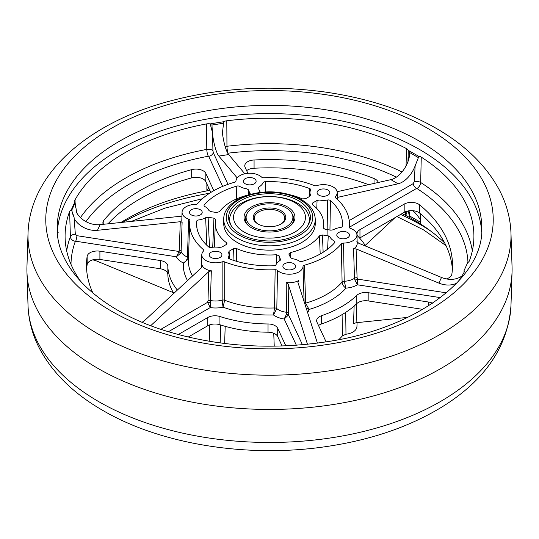 <?xml version="1.0" encoding="UTF-8"?>
<svg xmlns="http://www.w3.org/2000/svg" width="539" height="539" viewBox="0 0 539 539"><rect width="100%" height="100%" fill="white"/><g stroke="black" fill="none" stroke-linecap="round" stroke-linejoin="round"><path stroke-width="0.81" d="M120.864 222.479A203.344 117.401 180 0 1 206.868 190.907A203.344 117.401 180 0 1 209.86 190.361M206.868 183.914L206.868 190.907L208.64 187.74M407.383 211.106L405.726 215.438A203.344 117.401 180 0 1 409.647 217.534L408.292 210.911M246.646 170.674A10.167 5.868 180 0 1 254.071 168.229A183.011 105.657 180 0 1 368.548 184.661M107.995 223.82A183.011 105.657 180 0 1 191.682 177.877A10.167 5.868 180 0 1 205.824 181.67L210.823 192.443M402.067 213.579A203.344 117.401 180 0 1 405.726 215.438L405.726 211.625M357.067 322.632L356.939 326.594A13.785 7.957 180 0 1 345.977 334.234L342.454 335.81A81.335 46.96 180 0 1 338.795 339.637M205.824 181.67L205.824 173.437A10.167 5.868 0 0 0 191.682 169.644A183.011 105.657 0 0 0 103.859 220.343A10.167 5.868 0 0 0 102.895 222.843A10.167 5.868 0 0 0 103.218 224.312M188.482 259.05L183.435 262.985C185.854 261.671 187.195 259.677 187.464 257.015L188.623 219.117A13.785 7.957 180 0 1 182.061 212.191A13.785 7.957 180 0 1 195.462 204.382A2.54 1.469 180 0 0 197.678 203.56A79.873 46.111 180 0 1 234.553 182.27A2.54 1.469 180 0 0 235.981 180.989A13.785 7.957 180 0 1 246.195 173.518A13.785 7.957 180 0 1 261.509 177.041A2.54 1.469 180 0 0 263.854 177.735A79.873 46.111 180 0 1 314.23 185.531A2.54 1.469 180 0 0 316.858 185.605A13.785 7.957 180 0 1 337.205 192.457A13.785 7.957 180 0 1 335.548 196.391A2.54 1.469 180 0 0 335.238 197.119A2.54 1.469 180 0 0 335.676 197.907A79.873 46.111 180 0 1 349.36 222.876A79.873 46.111 180 0 1 349.171 226.993A2.54 1.469 180 0 0 349.164 227.135L349.164 227.128A2.54 1.469 180 0 0 350.377 228.347A13.785 7.957 180 0 1 356.939 234.977A13.785 7.957 180 0 1 343.538 243.082L344.199 281.257L346.018 288.136A20.071 11.588 0 0 0 357.451 284.801L440.383 297.629M188.623 219.117A2.54 1.469 180 0 1 189.836 220.39A2.54 1.469 180 0 1 189.829 220.471A79.873 46.111 180 0 0 189.64 222.876L188.441 260.364A81.072 46.805 180 0 0 192.538 275.948M222.142 261.866A2.54 1.469 180 0 1 224.77 261.941L224.675 300.236L223.038 307.163L222.156 300.142L222.142 261.866A13.785 7.957 180 0 1 201.795 254.718A13.785 7.957 180 0 1 203.452 251.073A2.54 1.469 180 0 0 203.762 250.406A2.54 1.469 180 0 0 203.324 249.557A79.873 46.111 180 0 1 189.64 222.876M275.146 269.729A2.54 1.469 180 0 1 277.491 270.43L276.81 308.591L273.462 314.965L274.54 307.951L275.146 269.729A79.873 46.111 180 0 1 224.77 261.941M304.104 301.624L303.019 266.475A13.785 7.957 180 0 1 292.805 273.947A13.785 7.957 180 0 1 277.491 270.43M303.019 266.475A2.54 1.469 180 0 1 304.447 265.201L305.593 303.147L309.103 309.453A86.159 49.743 0 0 0 346.018 288.136C343.707 286.741 342.406 284.72 342.097 282.072L341.322 243.911A79.873 46.111 180 0 1 304.447 265.201M341.322 243.911A2.54 1.469 180 0 1 343.538 243.082M250.049 193.952L248.499 189.816L246.646 188.778A13.475 7.782 180 0 1 239.774 186.427A2.54 1.469 180 0 0 236.749 186.103A72.947 42.116 180 0 0 204.321 204.827A2.54 1.469 180 0 0 204.052 205.534A2.54 1.469 180 0 0 204.887 206.572A13.475 7.782 180 0 1 208.95 210.54L210.756 211.605L216.577 212.507L219.555 211.665A54.143 31.262 180 0 1 248.594 194.896L250.056 193.178L250.143 193.562M206.848 245.306L205.635 217.682A13.475 7.782 180 0 1 198.675 219.946A2.54 1.469 180 0 0 196.674 221.293A72.947 42.116 180 0 0 196.573 224.77A72.947 42.116 180 0 0 208.546 246.869A2.54 1.469 180 0 0 211.45 247.462A13.475 7.782 180 0 1 219.434 247.408L221.94 247.044L226.198 244.585L226.939 243.574L226.42 242.671A54.143 31.262 180 0 1 215.371 222.964A54.143 31.262 180 0 1 215.795 219.771L213.943 218.18L208.121 217.278L209.509 247.367M205.635 217.682L208.121 217.278M228.388 252.245L228.496 252.643A13.475 7.782 180 0 1 229.048 254.671A13.475 7.782 180 0 1 228.408 257.251A2.54 1.469 180 0 0 228.287 257.757A2.54 1.469 180 0 0 229.425 258.922A72.947 42.116 180 0 0 273.724 265.781A2.54 1.469 180 0 0 276.062 264.622A13.475 7.782 180 0 1 279.977 260.606L280.772 259.562M228.496 252.643L229.129 251.194L233.387 248.735L236.702 248.6L236.325 261.24M276.467 263.78L276.366 254.738A54.143 31.262 180 0 1 236.702 248.6M276.366 254.738L279.121 255.809L280.671 259.946M288.857 253.923L290.501 257.649L292.354 258.693A13.475 7.782 180 0 1 299.226 261.038A2.54 1.469 180 0 0 302.251 261.368A72.947 42.116 180 0 0 334.679 242.644A2.54 1.469 180 0 0 334.948 242.018A2.54 1.469 180 0 0 334.113 240.899A13.475 7.782 180 0 1 330.05 236.931L328.244 235.86L322.423 234.957L323.144 252.272M288.944 254.287L290.406 252.569L290.46 257.561M320.193 254.017L319.445 235.806A54.143 31.262 180 0 1 290.406 252.569M319.445 235.806L322.423 234.957M323.184 227.916L325.057 229.291L330.879 230.187L333.365 229.782A13.475 7.782 180 0 1 340.325 227.525A2.54 1.469 180 0 0 342.326 226.171A72.947 42.116 180 0 0 342.427 224.77A72.947 42.116 180 0 0 330.454 200.596L329.942 230.045M316.791 208.512L317.06 200.427L312.802 202.886L312.061 203.937L312.58 204.793A54.143 31.262 180 0 1 323.629 222.964A54.143 31.262 180 0 1 323.205 227.701M317.06 200.427L319.566 200.057A13.475 7.782 180 0 0 327.55 200.009A2.54 1.469 180 0 1 330.454 200.596M315.254 219.434L315.254 223.732A45.754 26.418 180 0 1 287.011 248.135A45.754 26.418 180 0 1 237.147 242.409A45.754 26.418 180 0 1 223.746 223.732L223.746 219.434A45.754 26.418 0 0 0 288.163 243.547A45.754 26.418 0 0 0 315.254 219.434C314.978 211.807 310.707 205.413 302.426 200.245C297.097 196.984 290.811 194.653 283.568 193.252C255.877 187.41 223.045 200.521 223.746 219.434M289.8 194.754A54.143 31.262 180 0 1 302.298 198.864L305.613 198.736L309.871 196.27L310.504 194.828A13.475 7.782 180 0 1 309.952 192.41A13.475 7.782 180 0 1 310.592 190.22A2.54 1.469 180 0 0 310.72 189.795A2.54 1.469 180 0 0 309.575 188.542A72.947 42.116 180 0 0 265.276 181.69L265.633 192.039M260.782 192.436L259.879 191.662L258.228 187.922M258.316 188.3L259.023 186.865A13.475 7.782 180 0 0 262.938 182.842A2.54 1.469 180 0 1 265.276 181.69M310.504 194.828L310.612 195.28M220.074 252.272A6.353 3.665 0 0 0 213.148 251.477A6.353 3.665 0 0 0 209.226 254.866A6.353 3.665 0 0 0 215.58 258.531A6.353 3.665 0 0 0 221.933 254.866A6.353 3.665 0 0 0 220.074 252.272M200.34 209.745A6.353 3.665 0 0 0 193.413 208.95A6.353 3.665 0 0 0 189.492 212.339A6.353 3.665 0 0 0 195.846 216.004A6.353 3.665 0 0 0 202.199 212.339A6.353 3.665 0 0 0 200.34 209.745M254.253 178.618A6.353 3.665 0 0 0 247.334 177.823A6.353 3.665 0 0 0 243.412 181.212A6.353 3.665 0 0 0 249.766 184.877A6.353 3.665 0 0 0 256.119 181.212A6.353 3.665 0 0 0 254.253 178.618M327.914 190.011A6.353 3.665 0 0 0 320.988 189.216A6.353 3.665 0 0 0 317.067 192.605A6.353 3.665 0 0 0 323.42 196.27A6.353 3.665 0 0 0 329.774 192.605A6.353 3.665 0 0 0 327.914 190.011M347.648 232.531A6.353 3.665 0 0 0 340.722 231.736A6.353 3.665 0 0 0 336.801 235.125A6.353 3.665 0 0 0 343.154 238.797A6.353 3.665 0 0 0 349.508 235.125A6.353 3.665 0 0 0 347.648 232.531M293.728 263.665A6.353 3.665 0 0 0 286.802 262.87A6.353 3.665 0 0 0 282.881 266.259A6.353 3.665 0 0 0 289.234 269.924A6.353 3.665 0 0 0 295.588 266.259A6.353 3.665 0 0 0 293.728 263.665M356.757 303.639L356.09 322.733L353.537 323.73L354.123 306.044M345.715 312.357L345.977 334.234M342.454 335.81L342.09 314.608M356.09 322.733L407.639 317.39M365.179 245.42L395.067 217.615M412.726 210.688A20.603 11.892 -60 0 1 413.103 210.931C415.347 212.824 417.738 215.701 420.292 219.568L420.467 223.948A203.344 117.401 180 0 1 444.736 243.042M457.995 281.843A204.409 118.014 180 0 0 463.971 272.532A6.151 3.551 180 0 0 464.268 271.508A6.151 3.551 180 0 0 464.072 270.544L467.172 263.726A203.344 117.401 180 0 0 467.596 262.688A6.151 3.551 180 0 0 469.395 260.842A204.409 118.014 180 0 0 473.875 238.373A204.409 118.014 180 0 0 421.262 157.125A6.151 3.551 180 0 0 418.325 156.081L409.647 151.122A203.344 117.401 180 0 0 408.306 150.394A6.151 3.551 180 0 0 406.433 148.569A204.409 118.014 180 0 0 226.791 120.776A6.151 3.551 180 0 0 223.752 121.72L211.975 123.579A22.429 4.736 -98.8 0 0 212.575 132.958L210.21 123.889A203.344 117.401 180 0 1 211.975 123.579M81.005 281.843A204.409 118.014 180 0 1 65.125 238.373A204.409 118.014 180 0 1 69.605 211.524A6.151 3.551 180 0 1 71.404 209.684A203.344 117.401 180 0 1 71.828 208.647A22.429 17.686 -155.1 0 0 74.059 217.082L75.339 234.236L76.936 235.691L178.665 251.43L179.285 250.258L180.275 221.718L182.121 222.257L181.872 221.549A14.054 8.112 0 0 1 181.791 220.525L182.061 212.191M210.21 123.889A6.151 3.551 180 0 0 206.538 123.909A204.409 118.014 180 0 0 75.029 199.834A6.151 3.551 180 0 0 74.732 200.993A6.151 3.551 180 0 0 74.928 201.829L71.828 208.647M274.236 346.186L273.745 333.277M225.187 326.338L224.642 343.505M220.188 342.932L220.687 325.044M349.184 220.586L413.103 183.684L414.269 181.798L415.138 165.844A20.603 11.892 -60 0 1 398.051 183.806L337.448 197.402L337.502 199.545M418.325 156.081L418.392 157.61L415.138 165.844M408.306 150.394L407.949 161.693A20.603 11.892 -60 0 1 390.863 179.655L337.118 191.709M409.647 151.122A22.429 12.949 -60 0 1 408.016 160.157M327.065 235.678L327.55 200.009M71.404 209.684L74.059 217.082M409.694 151.095L409.694 152.584A20.603 11.892 -60 0 1 407.949 161.693M456.701 283.204A20.603 16.251 24.9 0 1 438.881 283.116L356.09 248.917L357.087 277.767L357.707 279.128L446.373 292.845M357.707 279.128L357.29 279.141L357.451 284.801L354.972 280.159L354.507 278.279L353.537 248.769L356.09 248.917M356.939 234.977L357.209 243.311A14.054 8.112 0 0 1 354.494 248.257L353.537 248.769M464.072 270.544L464.045 272.087M461.977 275.914A20.603 16.251 24.9 0 1 441.515 277.45L358.725 243.244L356.879 241.566M327.618 249.186L328.244 235.86M307.473 344.28L288.143 283.992L288.574 314.884L302.44 344.765M306.125 307.924L309.103 309.453A20.071 11.588 0 0 1 307.587 312.492M288.574 314.884L284.188 319.014L296.362 345.25M288.439 314.722L286.438 314.298L286.229 282.362L288.143 283.992M286.445 314.298L284.188 319.014A20.071 11.588 0 0 1 273.462 314.965A86.159 49.743 0 0 1 223.038 307.163A20.071 11.588 0 0 1 210.237 307.574L207.562 302.352L208.014 300.829L208.741 271.71L211.322 270.773L209.914 270.625A14.054 8.112 0 0 1 202.725 266.468L202.192 265.498L202.307 266.091M317.41 343.121L297.966 282.476L298.7 280.428L297.535 281.142A14.054 8.112 0 0 1 287.718 282.658L286.229 282.362M297.966 282.476L297.878 281.937M142.572 322.437L201.552 267.56L202.192 265.498M160.851 329.322L207.562 302.352M211.322 270.773L210.237 307.574L168.39 331.734M150.718 325.691L208.741 271.71M229.129 251.194L229.398 258.915M74.928 201.829L76.787 212.925A20.603 16.251 -155.1 0 0 100.119 224.635L181.933 216.146M182.121 222.257L181.117 251.457L180.585 253.182L176.421 256.793L179.063 251.572L178.665 251.43M74.153 218.591A20.603 16.251 -155.1 0 0 97.485 230.301L180.275 221.718M212.575 132.958L212.602 134.507A20.603 4.352 -98.8 0 0 218.854 156.081L237.2 177.924M212.602 134.507L212.918 150.65L213.343 152.786L227.99 184.338M223.752 121.72L222.418 132.992A20.603 4.352 -98.8 0 0 228.671 154.565L244.814 173.78M248.499 189.816L248.56 194.909M408.872 210.816A20.603 11.892 -60 0 1 409.694 216.018L409.647 217.534M420.292 223.402L420.292 223.84A203.344 117.401 180 0 1 420.467 223.948L420.467 213.788M420.292 223.631L409.694 217.507M209.812 341.376L209.415 324.977M173.417 292.704L97.485 261.334A20.603 16.251 -155.1 0 0 92.641 259.872M309.157 196.688L309.575 188.542M357.29 279.141L354.972 280.159M207.879 302.258L210.372 302.527M179.063 251.572L180.585 253.182M196.951 228.112L196.674 221.293M236.608 200.225L236.749 186.103M188.178 337.064L207.791 325.738A10.167 5.868 180 0 1 219.939 324.761A101.669 58.697 180 0 0 268.031 332.199A10.167 5.868 180 0 1 277.706 336.552L282.092 346.004M318.529 325.549A10.167 5.868 180 0 1 321.601 323.912A101.669 58.697 180 0 0 356.805 303.592A10.167 5.868 180 0 1 368.171 300.924L422.738 309.366M86.631 269.392A183.011 105.657 180 0 1 87.143 264.602A10.167 5.868 180 0 1 99.904 259.427L160.305 268.772A10.167 5.868 180 0 1 167.838 274.358L167.838 266.118A10.167 5.868 0 0 0 160.305 260.532L99.904 251.194A10.167 5.868 0 0 0 87.143 256.369A183.011 105.657 0 0 0 86.489 265.276A183.011 105.657 0 0 0 92.964 293.128M173.821 293.357A101.669 58.697 180 0 1 167.838 274.358M359.614 238.097A10.167 5.868 180 0 1 359.964 237.881L404.176 212.359A10.167 5.868 180 0 1 419.713 213.154A183.011 105.657 180 0 1 452.369 269.392M167.838 266.118A101.669 58.697 0 0 0 177.351 290.076M143.933 321.17L142.087 322.234M178.241 334.564L207.791 317.505A10.167 5.868 0 0 1 219.939 316.528A101.669 58.697 0 0 0 268.031 323.966A10.167 5.868 0 0 1 277.706 328.318L285.852 345.863M326.102 341.867L316.993 322.241A10.167 5.868 0 0 1 316.642 320.718A10.167 5.868 0 0 1 321.601 315.679A101.669 58.697 0 0 0 356.805 295.352A10.167 5.868 0 0 1 368.171 292.69L428.572 302.035A10.167 5.868 0 0 1 432.527 303.235M446.359 278.912A10.167 5.868 0 0 0 451.857 274.183A183.011 105.657 0 0 0 452.511 265.276A183.011 105.657 0 0 0 419.713 204.921A10.167 5.868 0 0 0 404.176 204.119L359.964 229.648A10.167 5.868 0 0 0 356.986 233.798A10.167 5.868 0 0 0 358.273 236.661A101.669 58.697 0 0 1 365.583 246.08M378.284 182.478A10.167 5.868 0 0 0 374.039 178.55A183.011 105.657 0 0 0 254.071 159.989A10.167 5.868 0 0 0 244.76 165.837A10.167 5.868 0 0 0 245.11 167.359L247.879 173.322M205.824 173.437L213.821 190.671M28.028 233.171L26.95 266.798A242.59 140.059 0 0 0 26.95 271.986A242.59 140.059 0 0 0 97.963 368.427A242.59 140.059 0 0 0 360.254 399.278A242.59 140.059 0 0 0 512.05 271.986A242.59 140.059 0 0 0 512.05 266.798L510.972 233.171C510.413 217.817 506.357 203.082 498.797 188.973C485.585 164.941 464.672 144.708 436.071 128.275C404.102 110.057 366.837 97.936 324.276 91.92C267.991 84.421 213.902 88.207 162.003 103.293C85.431 125.695 29.76 174.825 28.028 233.171A241.512 139.439 0 0 0 98.725 334.348A241.512 139.439 0 0 0 363.987 364.074A241.512 139.439 0 0 0 510.972 233.171M57.336 231.965A212.292 122.562 180 0 1 191.648 122.158A212.292 122.562 180 0 1 419.611 149.519A212.292 122.562 180 0 1 481.664 231.965M258.37 224.204A15.254 8.806 180 0 1 254.246 218.187A15.254 8.806 180 0 1 269.5 209.381A15.254 8.806 180 0 1 284.754 218.187A15.254 8.806 180 0 1 280.63 224.204M276.136 225.929A16.264 9.392 0 0 0 281.001 223.995A16.264 9.392 0 0 0 281.001 210.715A16.264 9.392 0 0 0 257.999 210.715A16.264 9.392 0 0 0 257.999 223.995A16.264 9.392 0 0 0 276.136 225.929M259.96 205.029A23.386 13.502 0 0 0 247.233 213.228A23.386 13.502 0 0 0 269.5 230.854A23.386 13.502 0 0 0 291.767 213.228A23.386 13.502 0 0 0 259.96 205.029M252.818 195.792A40.903 23.615 180 0 1 296.457 199.598A40.903 23.615 180 0 1 308.712 224.076A40.903 23.615 180 0 1 269.5 240.973A40.903 23.615 180 0 1 230.288 224.076A40.903 23.615 180 0 1 252.818 195.792M308.153 225.073A39.832 22.995 0 0 0 295.069 201.903A39.832 22.995 0 0 0 253.256 198.534A39.832 22.995 0 0 0 230.847 225.073M254.839 198.406A35.945 20.752 0 0 0 248.412 234.162A35.945 20.752 0 0 0 305.249 219.501A35.945 20.752 0 0 0 254.839 198.406M247.233 213.228L246.471 214.61A24.188 13.967 0 0 0 247.819 225.066M291.181 225.066A24.188 13.967 0 0 0 292.529 214.61L291.767 213.228M259.111 203.931A25.468 14.701 180 0 1 288.264 207.414A25.468 14.701 180 0 1 291.774 224.487A25.468 14.701 180 0 1 269.5 232.06A25.468 14.701 180 0 1 247.226 224.487A25.468 14.701 180 0 1 259.111 203.931M396.401 177.129A198.52 114.618 0 0 0 228.017 153.191A5.087 0.869 83 0 1 226.959 146.278A203.607 117.549 180 0 1 401.993 171.975M191.682 177.877L191.682 169.644M414.269 181.798A5.343 3.086 180 0 1 420.663 182.485A203.607 117.549 180 0 1 472.312 250.891M467.967 262.473A198.52 114.618 0 0 0 416.89 188.488A5.087 3.079 122.6 0 0 420.663 182.485L421.262 157.125M416.89 188.488L416.512 188.488A5.087 2.938 -120 0 1 413.103 183.684M349.494 227.175L416.512 188.488M406.433 148.569L406.069 165.891M398.051 183.806L390.863 179.655M418.392 157.61L409.694 152.584M312.802 202.886L312.869 205.015M357.087 277.767A2.54 1.449 178 0 0 354.507 278.279A14.991 8.651 180 0 1 344.199 281.257A2.54 1.415 178.8 0 0 342.097 282.072A81.072 46.805 180 0 1 305.593 303.147A2.54 1.435 178.3 0 0 304.724 303.565M438.881 283.116L441.515 277.45M288.412 313.267A2.54 1.408 179.5 0 0 286.431 312.256A14.991 8.651 180 0 1 276.81 308.591A2.54 1.408 -179.1 0 0 274.54 307.951A81.072 46.805 180 0 1 224.675 300.236A2.54 1.401 -179.9 0 0 222.156 300.142A14.991 8.651 180 0 1 210.648 300.533A2.54 1.422 -178.6 0 0 208.014 300.829M279.121 255.809L279.182 261.078M233.043 260.209L233.387 248.735M69.605 211.524L70.387 236.668A5.087 4.056 20.3 0 0 75.359 241.324L75.682 241.209A5.087 1.071 98.8 0 0 76.936 235.691M66.688 250.891A203.607 117.549 180 0 1 70.387 236.668A5.343 3.086 180 0 1 75.339 234.236M226.367 244.47L226.42 242.671M75.682 241.209L176.421 256.793A20.071 11.588 0 0 0 183.435 262.985A86.159 49.743 0 0 0 187.532 280.603M188.515 257.898A2.54 1.442 -178.1 0 0 187.464 257.015A14.991 8.651 180 0 1 181.117 251.457A2.54 1.482 -178 0 0 179.285 250.258M75.029 199.834L75.251 207.165M100.119 224.635L97.485 230.301M74.955 203.264L71.882 209.887M212.723 247.26L213.943 218.18M225.201 146.696A5.343 3.086 180 0 1 226.959 146.278L226.791 120.776M206.538 123.909L206.787 149.397A5.087 1.28 79.4 0 0 208.35 156.229L208.687 156.337A5.087 4.009 155.1 0 0 213.343 152.786M80.452 217.588A203.607 117.549 180 0 1 206.787 149.397A5.343 3.086 180 0 1 212.918 150.65M208.687 156.337L222.634 186.393M228.671 154.565L218.854 156.081M223.847 123.195L211.995 125.028M420.292 222.135L409.694 216.018M75.359 241.324A198.52 114.618 0 0 0 70.986 264.319M374.039 183.428L374.039 178.55M208.35 156.229A198.52 114.618 0 0 0 85.944 221.617M254.071 168.229L254.071 159.989M359.964 237.881L359.964 229.648M404.176 212.359L404.176 204.119M419.713 213.154L419.713 204.921M321.601 323.912L321.601 315.679M356.805 303.592L356.805 295.352M368.171 300.924L368.171 292.69M428.572 305.815L428.572 302.035M207.791 325.738L207.791 317.505M219.939 324.761L219.939 316.528M268.031 332.199L268.031 323.966M277.706 336.552L277.706 328.318M99.904 259.427L99.904 251.194M87.143 264.602L87.143 256.369M160.305 268.772L160.305 260.532M103.859 224.244L103.859 220.343M512.05 271.986L510.972 305.613A241.512 139.439 180 0 1 359.85 432.345A241.512 139.439 180 0 1 98.725 401.629A241.512 139.439 180 0 1 28.028 305.613L26.95 271.986M419.611 141.285A212.292 122.562 0 0 0 188.259 114.713A212.292 122.562 0 0 0 57.208 227.95C56.063 267.101 97.343 309.433 164.321 330.461C216.254 346.604 270.827 350.303 328.042 341.558C419.113 327.88 484.15 276.083 481.792 227.95A212.292 122.562 0 0 0 419.611 141.285M431.267 231.467A212.292 122.562 0 0 0 419.611 224.17A212.292 122.562 0 0 0 400.592 214.428M209.556 193.258A212.292 122.562 0 0 0 122.71 222.29M427.703 128.376A223.732 129.171 180 0 1 327.402 344.482A223.732 129.171 180 0 1 53.395 186.278A223.732 129.171 180 0 1 427.703 128.376M58.475 232.868A2.52 2.035 15.3 0 1 57.377 232.552M287.125 240.131A43.208 24.949 180 0 1 226.521 214.778A43.208 24.949 180 0 1 294.853 197.153A43.208 24.949 180 0 1 287.125 240.131M337.205 192.457L337.427 199.477M309.952 192.41L309.784 196.324M323.629 222.964L323.878 228.886M201.795 254.718L201.377 267.721M229.048 254.671L229.23 258.841M215.371 222.964L214.34 247.118M349.36 222.876L349.521 227.842M446.036 245.656L423.721 229.991L396.913 216.55M202.394 198.723L164.914 208.135L131.361 221.394M510.972 305.613C507.967 346.799 484.763 380.716 441.353 407.356C408.946 426.982 370.603 440.053 326.324 446.568C248.068 458.231 161.121 444.547 102.929 410.502C74.241 394.022 53.294 373.722 40.088 349.602C32.603 335.554 28.587 320.887 28.028 305.613"/></g></svg>
